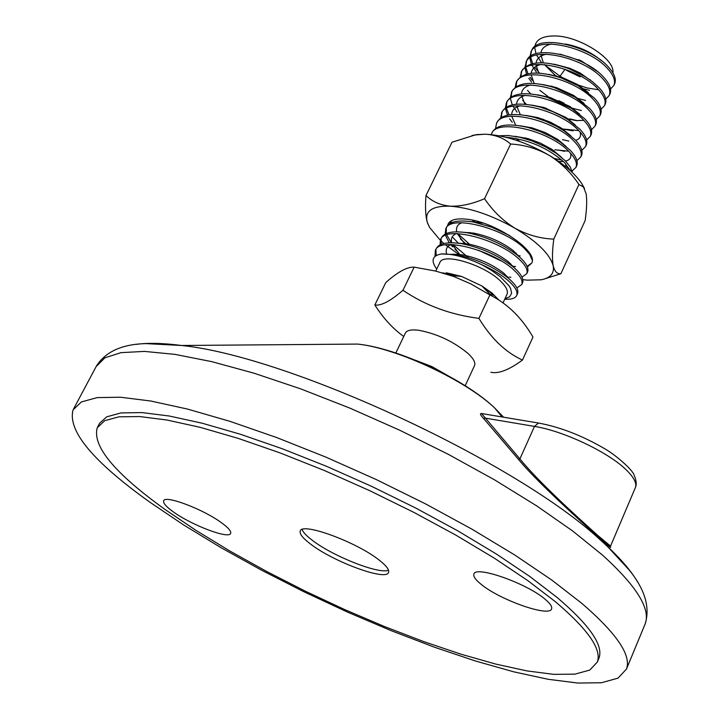 <?xml version="1.0" encoding="UTF-8"?>
<svg xmlns="http://www.w3.org/2000/svg" width="719" height="719" viewBox="0 0 719 719"><rect width="100%" height="100%" fill="white"/><g stroke="black" fill="none" stroke-linecap="round" stroke-linejoin="round"><path stroke-width="1.08" d="M165.487 509.789L195.954 530.361L230.017 551.105L266.776 571.533L305.386 591.207L344.976 609.712L384.683 626.626L423.644 641.573L460.96 654.182L495.697 664.068L526.919 670.899L553.648 674.35L574.912 674.143L589.76 670.081L597.336 662.028C601.956 649.464 587.962 629.35 555.356 601.686L527.863 580.646L494.456 558.25L456.071 535.242L413.937 512.413L369.512 490.574L324.359 470.505L280.086 452.916L238.241 438.392L200.197 427.347L167.096 420.04L139.801 416.562L118.914 416.831L104.704 420.669L97.236 427.769C92.104 446.131 114.86 473.47 165.487 509.789M310.392 543.941C302.726 538.1 299.338 533.795 300.254 531.035C301.701 521.895 356.768 542.045 379.246 560.173C386.346 565.745 389.455 569.825 388.557 572.405C386.534 581.401 333.274 561.836 310.392 543.941M172.848 511.524C166.026 506.553 162.961 503.003 163.671 500.855C164.822 494.627 203.962 509.483 221.982 523.108C228.471 527.908 231.356 531.332 230.646 533.372C229.199 539.511 191.074 525.023 172.848 511.524M480.912 584.134C475.493 579.739 473.156 576.395 473.902 574.121C475.142 565.197 526.829 583.298 545.173 599.287C550.179 603.475 552.327 606.647 551.608 608.804C549.864 617.612 499.597 599.925 480.912 584.134M447.658 225.505L448.108 224.031C450.121 219.996 455.756 218.342 465.022 219.052C493.468 220.688 539.124 251.174 531.656 263.163L527.404 266.992M440.316 240.299L429.638 227.501L427.32 222.414C424.309 211.08 432.038 205.679 450.489 206.2C470.298 207.845 491.787 215.188 514.966 228.238C537.291 241.71 550.035 254.247 553.199 265.841C554.52 273.301 550.529 277.947 541.236 279.781L527.378 280.158L522.866 279.637M458.425 243.193L452.224 236.866M471.988 135.567L476.508 134.624L485.253 134.192C505.071 135.235 526.371 142.272 549.163 155.304C564.712 164.696 575.685 174.286 582.084 184.082L584.493 188.531M459.207 254.706L445.51 244.846M443.911 243.516L440.729 240.685M426.008 195.487L452.008 142.227L475.16 134.956L485.253 134.192C495.409 134.804 503.866 138.084 510.625 144.025C524.016 144.735 536.859 148.491 549.163 155.304C560.973 162.782 570.904 172.515 578.939 184.495L583.495 187.03L586.183 193.905C587.081 200.646 586.731 209.535 585.149 220.553L560.874 273.732C557.234 274.164 554.682 271.53 553.199 265.841C552.084 259.424 552.273 250.518 553.783 239.103C540.445 238.636 527.503 235.014 514.966 228.238C502.923 220.742 492.776 210.892 484.552 198.678C472.455 203.926 461.104 206.434 450.489 206.2C440.379 205.212 432.218 201.644 426.008 195.487C425.055 206.793 425.495 215.772 427.32 222.414L427.994 224.238M546.054 278.424L560.874 273.732M484.552 198.678L510.625 144.025M578.939 184.495L553.783 239.103M609.02 545.2C612.903 549.604 610.134 547.572 600.725 539.106L597.947 536.635C576.836 517.779 536.41 481.2 518.39 459.279L483.563 418.467C480.229 414.89 479.591 413.254 481.676 413.551M481.541 413.524L519.9 458.902C538.225 481.532 576.935 516.736 597.875 535.52L610.485 546.063M581.671 603.241C616.614 633.358 631.543 655.288 626.474 669.047L618.025 678.134L601.479 682.744L577.842 683.05L548.22 679.302L513.699 671.816L475.385 660.977L434.303 647.163L391.46 630.779L347.816 612.237L304.299 591.953L261.833 570.347L221.335 547.869L183.722 525.005L149.956 502.257C92.994 461.553 67.37 430.744 73.095 409.83L81.427 401.921L97.191 397.607L120.379 397.221L150.693 401.004L187.524 409.075L229.9 421.325L276.536 437.503L325.869 457.113L376.163 479.519L425.576 503.902L472.32 529.382L514.777 555.014L551.581 579.9L581.671 603.241M597.336 662.028L598.981 658.101C603.645 645.428 589.706 625.233 557.162 597.507L529.714 576.422L496.344 553.998L458.003 530.973L415.915 508.135L371.525 486.305L326.408 466.263L282.163 448.71L240.326 434.231L202.282 423.239L169.181 415.995L141.877 412.58L120.963 412.922L106.727 416.831L99.662 423.167L97.667 426.951M388.494 570.167C379.461 574.679 332.717 556.236 312.181 540.203C306.465 535.853 303.103 532.285 302.106 529.499M635.228 487.976L635.398 487.581C636.944 483.186 633.852 477.236 626.096 469.732C608.184 452.098 563.354 430.897 534.478 426.403L485.001 418.072L483.563 418.467M415.007 360.084L431.84 366.555L447.542 375.435M395.827 352.993L405.336 333.176C406.783 330.291 411.286 329.329 418.835 330.282C437.368 333.85 453.833 341.651 468.249 353.658C473.551 358.7 475.654 362.673 474.54 365.594L474.45 365.782M403.745 336.492C392.862 328.673 383.227 318.166 374.851 304.991C381.052 306.006 390.426 301.099 402.964 290.269C425.091 305.341 450.418 314.715 478.935 318.382C491.122 338.46 505.628 352.355 522.461 360.066C509.043 369.934 498.51 373.997 490.861 372.262M374.851 304.991L385.779 282.585C397.607 271.989 407.062 266.839 414.153 267.144L402.964 290.269M495.634 298.079L496.892 298.115M506.94 294.448L507.039 294.242C508.261 291.105 506.338 286.98 501.287 281.857C485.496 265.194 442.733 252.045 439.785 262.732L435.768 271.099M482.53 286.575L494.753 295.86L498.042 299.535M565.035 69.312L567.606 70.902L565.035 69.312L560.029 76.196L566.581 80.007M544.696 64.908L560.029 76.196M612.849 72.781C615.554 59.192 578.633 35.555 554.277 35.95C542.459 36.004 535.979 39.563 534.837 46.645M534.756 47.769L536.014 53.781M451.406 273.831L453.878 275.728M489.774 294.098L494.312 295.428M517.455 293.846L517.563 293.613C518.785 290.027 516.215 285.326 509.852 279.502L507.875 277.795C492.928 266.3 475.565 258.561 455.792 254.58L441.349 253.969C432.2 255.64 430.663 260.673 436.739 269.068M447.676 273.193L450.085 275.206M494.6 297.477L496.784 297.99M504.738 299.194C511.398 299.58 515.397 298.322 516.727 295.41C517.95 291.833 515.37 287.133 509.007 281.318C502.455 275.431 493.36 269.895 481.721 264.691L491.67 270.479L500.181 276.662L508.98 285.749L510.607 288.508L511.622 293.271L509.672 296.767L504.954 298.736M574.823 83.889L587.081 87.961L598.648 89.767M614.592 83.916L614.727 83.62C616.417 79.063 614.377 73.608 608.625 67.235C590.398 45.639 537.048 33.353 531.575 50.716L529.786 56.891M536.581 55.084L541.551 62.715M556.155 75.765L557.468 76.663M582.938 88.671L589.598 90.342M610.539 89.03L613.963 85.273C615.644 80.735 613.604 75.279 607.843 68.916C589.598 47.337 536.239 35.024 530.784 52.37M534.729 67.191L539.403 73.086M609.91 94.027L610.054 93.731C611.716 89.219 609.658 83.799 603.87 77.454C585.545 55.947 532.132 43.544 526.73 60.782L524.96 66.993M552.516 86.397L554.187 87.493M576.638 98.099L585.536 100.426M605.811 99.15L609.281 95.393C610.934 90.9 608.876 85.48 603.088 79.135C584.745 57.646 531.323 45.216 525.931 62.436M558.807 100.687L564.073 103.168M605.218 104.174L605.353 103.887C606.989 99.42 604.913 94.027 599.098 87.709L592.483 81.723L585.356 76.789L568.702 68.566C544.436 60.216 528.825 60.989 521.868 70.884L520.107 77.131M539.789 90.324L548.031 96.508M549.01 97.146L551.617 98.773M569.942 107.401L572.675 108.308M573.034 108.416L581.428 110.537M601.057 109.306L604.58 105.558C606.216 101.1 604.131 95.717 598.316 89.408C579.874 68.008 526.389 55.453 521.068 72.547M527.53 90.369L530.64 93.847M600.5 114.366L600.635 114.078C602.252 109.656 600.149 104.309 594.307 98.009L578.139 85.714L561.036 77.859C537.992 70.579 523.315 71.639 516.979 81.022L516.341 82.361M545.694 108.03L549.55 110.304M562.546 116.424L566.572 117.871M569.655 118.842L577.276 120.684M596.276 119.498L599.853 115.759C601.47 111.346 599.358 105.999 593.517 99.707C574.975 78.398 521.437 65.735 516.179 82.694L515.235 87.305M522.731 100.408L526.272 104.309M595.763 124.594L595.898 124.315C597.498 119.938 595.359 114.618 589.49 108.353L575.083 97.146L553.998 87.484C531.898 80.986 517.923 82.218 512.081 91.196L510.355 97.523M542.674 119.093L560.155 127.326M578.732 130.579L562.716 128.998L573.097 130.867M591.485 129.735L595.116 125.996C596.716 121.637 594.577 116.316 588.699 110.061C570.059 88.841 516.458 76.052 511.272 92.877M591.018 134.866L591.144 134.588C592.726 130.256 590.56 124.971 584.664 118.734L571.677 108.461L547.267 97.308C525.966 91.43 512.593 92.796 507.156 101.415L506.509 102.781M562.528 139.657L568.873 141.077M586.668 140.007L590.362 136.277C591.935 131.954 589.769 126.679 583.864 120.441C565.125 99.321 511.461 86.406 506.347 103.105L505.448 107.778M586.246 145.175L586.371 144.896C587.926 140.618 585.742 135.37 579.811 129.15L568.055 119.722L562.609 116.46L552.758 111.625L540.751 107.266C520.143 101.9 507.299 103.374 502.221 111.679L500.532 118.078M558.807 150.073L564.613 151.332M581.833 150.316L585.59 146.595C587.135 142.326 584.951 137.086 579.011 130.876C560.173 109.845 506.455 96.804 501.404 113.368M515.82 138.318L519.756 141.472M554.169 158.405L561.836 160.049M576.971 160.661L580.79 156.958L581.581 155.25C583.118 151.017 580.907 145.804 574.948 139.621L564.262 130.948L556.29 126.193L545.353 121.098L534.424 117.359C514.427 112.416 502.042 113.953 497.26 121.978L496.595 123.353M558.438 161.272L560.317 161.613M580.79 156.958C582.318 152.734 580.107 147.53 574.139 141.337C555.203 120.406 501.413 107.248 496.443 123.668L495.589 128.413M572.09 171.05L575.982 167.356L576.773 165.649C578.283 161.46 576.045 156.284 570.059 150.118L560.353 142.164L551.824 136.996L539.987 131.478L528.186 127.533C508.764 122.967 496.802 124.558 492.281 132.314L491.616 133.698M575.982 167.356C577.483 163.177 575.245 158.009 569.25 151.853C550.206 131.011 496.362 117.727 491.463 134.013L491.221 134.597M572.396 172.587L570.203 166.898L565.152 160.67L556.335 153.381L544.849 146.523L532.069 140.933L520.232 137.347L508.135 135.496L499.175 135.783M570.607 170.915L564.343 162.404C547.977 147.844 528.339 139.423 505.43 137.14M474.585 221.659L475.16 222.144M473.758 233.127L475.87 234.691M514.409 252.854L516.278 253.295M470.091 232.597L471.278 233.558M517.815 255.515L520.161 255.901M457.751 233.63L469.489 244.217M478.53 250.284L501.368 261.015M510.059 263.594L510.688 263.747M460.385 238.987L465.957 243.867M512.045 265.967L513.069 266.165M513.797 266.3L515.541 266.578M527.135 266.336L531.674 263.109M532.15 259.945L529.777 254.499L524.34 248.361C504.352 228.426 449.95 213.974 445.726 228.984L445.187 234.115M452.997 244.595L468.42 257.6M527.512 272.106L527.629 271.863C528.896 268.169 526.389 263.379 520.089 257.501L517.132 254.948C502.788 244.092 486.323 236.731 467.745 232.857C453.042 230.583 444.252 232.291 441.394 237.971L440.54 239.742L440.046 244.918M455.019 249.295L457.652 251.722M506.167 276.429L507.605 276.734M509.429 277.067L510.885 277.291M522.012 277.13L526.802 273.642C528.07 269.958 525.553 265.176 519.253 259.307C499.148 239.472 444.684 224.885 440.54 239.742M522.497 282.953L522.605 282.72C523.854 279.08 521.311 274.325 514.984 268.484L512.521 266.354C497.872 255.173 480.948 247.624 461.769 243.696C447.47 241.566 438.941 243.256 436.199 248.765L435.337 250.545L435.022 256.404M516.871 287.959L521.778 284.508C523.019 280.877 520.475 276.132 514.139 270.29C493.926 250.563 439.408 235.841 435.337 250.545M531.296 51.391L530.604 56.28M530.703 57.358L532.662 63.56M529.813 57.933L531.296 63.91M531.889 65.231L536.311 72.044M526.443 61.466L525.787 66.382M525.904 67.469L527.962 73.742M530.002 77.239L532.321 80.375M524.987 68.044L526.56 74.075M528.816 78.263L531.539 82.011M521.581 71.567L520.942 76.52M516.7 81.714L516.089 86.702M511.793 91.897L511.218 96.921M510.418 98.602L512.288 104.839M513.006 106.241L517.105 112.155M506.868 102.116L506.329 107.176M506.5 108.317L509.043 114.896M505.529 108.866L507.506 115.184M509.636 118.815L512.261 122.275M501.934 112.38L501.422 117.485M451.065 220.913L451.397 222.8M450.175 221.506L450.31 223.348M509.816 235.643L491.679 227.195L473.722 222.072C458.605 219.646 449.555 221.362 446.58 227.213L445.726 228.984M446.274 227.977L446.292 233.576M446.706 234.87L451.397 242.734M445.456 235.347L449.258 242.788M450.606 244.532L452.619 246.851M441.098 238.744L441.178 244.388M446.526 253.663L446.562 253.708C445.429 249.241 446.939 246.186 451.065 244.532M435.894 249.547L436.154 255.613M481.721 264.691C465.741 257.159 452.278 253.591 441.349 253.969M522.461 360.066L532.968 337.04C521.958 318.104 508.054 304.308 491.266 295.644L489.9 294.943L478.935 318.382M414.153 267.144L435.417 271.018L453.752 276.491L470.945 283.951L489.9 294.943M446.31 272.762L461.589 276.438L481.955 285.982L492.03 293.055L498.815 300.021M442.383 272.825L460.681 276.357M452.772 254.149L462.155 254.814C478.108 257.995 491.967 264.098 503.731 273.112L509.825 279.475M458.47 243.202L467.952 243.948C483.429 247.084 496.946 253.043 508.477 261.824L514.696 268.223M508.216 277.399L507.506 277.381M459.926 254.733L452.242 244.568M451.622 242.734C450.642 238.268 452.26 235.23 456.493 233.603M464.15 232.309L473.74 233.127C488.74 236.227 501.889 242.033 513.186 250.563L519.54 256.998M513.501 266.668L512.89 266.659M464.717 243.813L457.266 233.621M456.7 231.806C455.837 227.348 457.572 224.319 461.904 222.71M469.831 221.452L483.474 223.187M469.813 233.253L469.058 232.498M474.261 222.099L472.464 220.185M514.93 136.277L528.07 138.623L540.409 143.126L551.958 149.381L561.719 157.506M565.709 163.842L566.006 166.952M520.547 125.843L531.952 127.811L545.388 132.611L557.845 139.504L566.257 146.622M570.5 153.165C571.668 157.317 570.032 159.96 565.583 161.11M563.408 161.496L558.834 161.541M526.155 115.444L537.902 117.61L550.35 122.14L561.97 128.494L570.76 135.765M568.549 151.161L554.87 149.786M515.685 125.178L511.721 116.226M511.658 114.573C511.955 110.07 514.876 107.113 520.43 105.72M531.763 105.1L543.915 107.482L565.997 117.485L575.227 124.935M579.999 131.919C581.374 136.206 579.936 139.028 575.676 140.385M520.304 114.654L516.601 105.81M516.566 104.174C516.961 99.662 519.99 96.714 525.661 95.33M537.363 94.8L550.098 97.478L569.897 106.466L579.667 114.15M562.716 128.998L559.58 128.036M542.468 119.983L539.565 118.096M524.915 104.183L521.464 95.447M521.464 93.812C521.949 89.291 525.086 86.343 530.874 84.986M542.971 84.554L556.416 87.574L573.618 95.411L584.071 103.383M583.765 120.343L576.431 120.612L567.228 118.824M545.505 108.803L544.175 107.913M548.588 74.345L562.959 77.823L577.096 84.285L588.43 92.643M574.068 109.315L572.306 108.857M548.84 97.811L547.186 96.634M534.136 83.386L531.143 74.839M531.215 73.221C531.88 68.665 535.233 65.735 541.263 64.404M554.196 64.198L569.924 68.314L580.107 72.987L592.753 81.939M579.577 99.465L578.265 99.15M552.372 86.963L551.122 86.037M538.738 73.05L535.97 64.593M536.068 62.984C536.823 58.419 540.275 55.48 546.431 54.177M559.822 54.087L581.356 60.917L597.031 71.244M584.987 89.623L584.053 89.417M556.039 76.223L544.463 64.566M543.33 62.76L540.769 54.383M540.904 52.793C541.749 48.209 545.317 45.27 551.59 43.994M565.458 44.039C579.316 46.609 591.252 52.119 601.255 60.576M590.326 79.782L589.706 79.665M580.107 76.888L567.606 70.902M73.581 408.931L96.148 366.573L104.893 357.819L121.008 352.643L144.456 351.402L174.942 354.368L211.817 361.657L254.122 373.224L300.569 388.826L349.614 408.006L399.503 430.115L448.44 454.39L494.654 479.915L536.545 505.781L572.764 531.062L602.288 554.924C636.477 585.877 650.785 608.831 645.222 623.777L644.664 625.135M135.99 344.401C147.808 342.729 163.024 343.089 181.619 345.488C289.514 356.39 518.669 462.991 601.372 540.895L604.194 543.438C620.12 558.052 631.309 570.994 637.753 582.255M503.588 417.209L494.393 407.682C465.22 380.054 396.232 347.978 357.667 344.077L337.588 344.239M518.39 459.279L519.9 458.902L534.478 426.403L538.513 423.033L539.25 423.158M582.084 184.082L583.495 187.03M476.508 134.624L475.16 134.956M626.474 669.047L645.222 623.777C650.228 607.375 644.943 589.526 629.377 570.212L600.617 539.007M502.141 416.966L494.339 407.601C463.944 378.877 398.056 348.212 357.667 344.077L181.619 345.488L145.93 343.61C122.194 344.176 105.72 351.591 96.517 365.863M481.514 413.524L538.513 423.033C559.939 427.014 581.707 435.417 603.834 448.243C615.617 454.705 632.81 470.073 634.095 475.052C636.351 480.22 636.782 484.39 635.398 487.581L610.224 546.844C608.966 546.188 612.588 549.496 600.725 539.106M474.54 365.594L465.193 385.717M507.039 294.242L503.03 302.861M517.563 293.613L516.727 295.41M614.727 83.62L613.963 85.273M610.054 93.731L609.281 95.393M605.353 103.887L604.58 105.558M600.635 114.078L599.853 115.759M595.898 124.315L595.116 125.996M591.144 134.588L590.362 136.277M586.371 144.896L585.59 146.595M527.629 271.863L526.802 273.642M522.605 282.72L521.778 284.508M461.589 276.438L450.813 275.449M481.955 285.982L491.266 295.644M462.155 254.814L455.792 254.58M503.731 273.112L507.875 277.795M467.952 243.948L461.769 243.696M508.477 261.824L512.521 266.354M473.74 233.127L467.745 232.857M513.186 250.563L517.132 254.948M479.537 222.351L473.722 222.072M526.056 138.084L522.012 137.778M553.63 150.514L556.335 153.381M531.952 127.811L528.186 127.533M557.845 139.504L560.353 142.164M537.902 117.61L534.424 117.359M561.97 128.494L564.262 130.948M543.915 107.482L540.751 107.266M565.997 117.485L568.055 119.722M550.098 97.478L547.267 97.308M569.897 106.466L571.677 108.461M556.416 87.574L553.998 87.484M573.618 95.411L575.083 97.146M562.959 77.823L561.036 77.859M577.096 84.285L578.139 85.714M569.924 68.314L568.702 68.566M580.107 72.987L580.548 74.021M578.624 59.659L581.356 60.917M548.48 96.993L549.397 98M572.809 108.407L571.443 108.317M567.812 118.707L567.066 118.653M474.531 221.659L474.953 222.135M463.234 241.593L465.759 244.478M513.168 266.282L512.395 266.255M507.875 277.022L506.886 276.986"/></g></svg>
